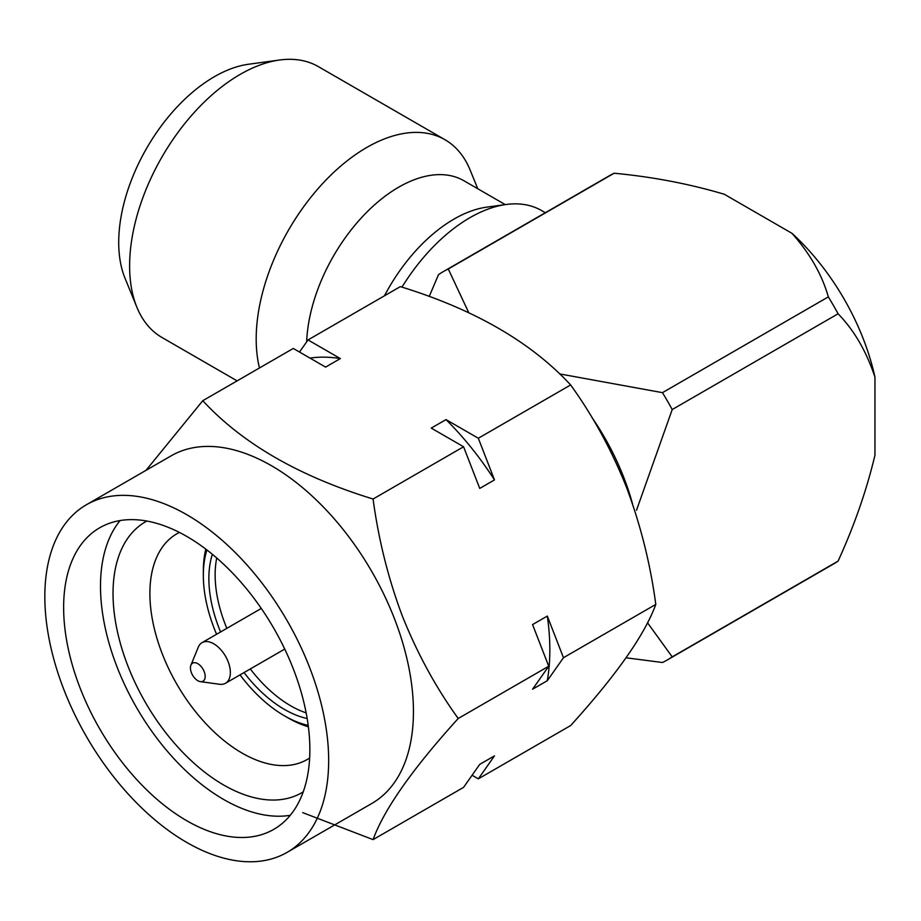 <?xml version="1.0" encoding="UTF-8"?>
<svg xmlns="http://www.w3.org/2000/svg" width="921" height="921" viewBox="0 0 921 921"><rect width="100%" height="100%" fill="white"/><g stroke="black" fill="none" stroke-linecap="round" stroke-linejoin="round"><path stroke-width="1.38" d="M591.846 417.317A172.031 99.318 60 0 1 632.531 503.937M478.321 438.246L494.485 479.899A221.547 127.915 -120 0 0 446.006 419.596L478.321 438.246L570.64 384.955C593.066 416.062 611.648 450.104 626.395 487.071C640.602 524.912 650.399 564.02 655.798 604.406C644.781 634.696 616.391 675.081 570.64 725.552L478.321 778.855L472.093 775.252M86.401 504.754L171.179 455.814A200.697 115.873 60 0 1 394.43 618.647A200.697 115.873 60 0 1 371.877 803.434L287.099 852.374A200.697 115.873 60 0 1 63.848 689.541A200.697 115.873 60 0 1 86.401 504.754A200.697 115.873 60 0 1 309.652 667.587A200.697 115.873 60 0 1 287.099 852.374M302.756 812.644L373.074 839.618C384.08 809.329 412.47 768.954 458.221 718.484C436.036 687.791 417.455 653.749 402.465 616.356C388.386 578.998 378.577 539.89 373.074 499.021C299.152 476.318 242.396 443.542 202.77 400.704L145.99 470.355M290.265 815.292A174.115 100.527 60 0 1 116.99 666.816A174.115 100.527 60 0 1 120.098 520.561M80.127 688.091A174.115 100.527 60 0 1 99.698 527.779A174.115 100.527 60 0 1 293.373 669.049A174.115 100.527 60 0 1 273.802 829.349A174.115 100.527 60 0 1 80.127 688.091M303.228 791.876A156.386 90.293 60 0 1 127.846 665.837A156.386 90.293 60 0 1 146.865 521.044M179.422 532.43A130.322 75.246 -120 0 0 176.878 533.777A130.322 75.246 -120 0 0 162.234 653.772A130.322 75.246 -120 0 0 307.2 759.514A130.322 75.246 -120 0 0 309.652 757.983M308.385 726.807A119.903 69.225 60 0 1 288.123 717.943L284.439 715.813A114.688 66.208 60 0 1 284.428 715.813A114.688 66.208 60 0 1 240.036 674.897M308.213 725.426A114.688 66.208 60 0 1 284.439 715.813L288.123 717.943M216.734 557.999A106.871 61.695 -120 0 0 226.842 628.341M250.305 668.968A106.871 61.695 -120 0 0 290.702 705.808A106.871 61.695 -120 0 0 306.163 712.889M307.177 718.507A106.871 61.695 60 0 1 284.439 709.423A106.871 61.695 60 0 1 244.03 672.583M220.58 631.956A106.871 61.695 60 0 1 212.371 554.304M190.923 665.169L198.28 647.187A23.462 13.539 60 0 1 202.044 642.651A23.462 13.539 60 0 1 213.776 643.814A23.462 13.539 60 0 1 229.099 664.49A23.462 13.539 60 0 1 225.495 683.278A23.462 13.539 60 0 1 219.693 684.28L200.444 681.655A10.43 6.021 60 0 1 197.808 680.7A10.43 6.021 60 0 1 190.923 665.169A10.43 6.021 60 0 1 197.808 663.673A10.43 6.021 60 0 1 205.061 674.828A10.43 6.021 60 0 1 200.444 681.655M477.769 188.747L470.09 169.948A156.386 90.293 120 0 0 462.86 156.466A156.386 90.293 120 0 0 444.97 139.716L318.39 66.634A156.386 90.293 120 0 0 279.662 60.003L248.543 64.251A135.318 78.124 120 0 0 146.738 148.108A135.318 78.124 120 0 0 125.014 278.211L136.895 307.28A156.386 90.293 120 0 0 144.113 320.75A156.386 90.293 120 0 0 162.004 337.512L237.111 380.868M279.662 60.003A156.386 90.293 120 0 0 162.004 156.927A156.386 90.293 120 0 0 136.895 307.28M545.336 212.705L541.629 210.575A143.354 82.763 120 0 0 506.124 204.497A143.354 82.763 120 0 0 401.97 287.145M506.124 204.497L486.875 207.121A130.322 75.246 120 0 0 384.471 295.791M505.249 204.612L463.862 180.723A130.322 75.246 120 0 0 365.384 213.614A130.322 75.246 120 0 0 306.647 341.898M444.97 139.716A156.386 90.293 120 0 0 312.346 195.436A156.386 90.293 120 0 0 259.469 367.963M216.573 634.258A114.688 66.208 60 0 1 203.334 575.349A114.688 66.208 60 0 1 206.903 549.952M203.334 575.349L203.334 571.101A119.903 69.225 60 0 1 205.797 549.112M299.509 352.041L308.028 339.93L340.344 358.591A221.547 127.915 -120 0 0 309.974 358.085M340.344 358.591L325.597 367.099L293.281 348.449L202.77 400.704M373.074 839.618L463.574 787.363L479.737 764.372L494.485 755.865L478.321 778.855M547.316 616.068L563.468 657.709L547.316 680.7A221.547 127.915 -120 0 0 547.316 616.068L532.568 624.576L548.732 666.228L532.568 689.219L547.316 680.7M494.485 479.899L479.737 488.418L463.574 446.766L431.258 428.104L446.006 419.596M373.074 499.021L463.574 446.766M308.028 339.93L400.347 286.627C474.257 309.329 531.026 342.105 570.64 384.955M458.221 718.484L548.732 666.228M563.468 657.709L655.798 604.406M559.611 373.903L662.464 392.657L828.336 296.884A224.16 129.424 60 0 1 838.087 313.785L672.215 409.546L636.503 510.269M662.464 392.657A224.16 129.424 60 0 1 672.215 409.546M647.532 622.78L672.215 656.88A224.16 129.424 60 0 1 667.437 659.873A224.16 129.424 60 0 1 662.464 662.51L626.084 657.801M672.215 656.88L838.087 561.108A224.16 129.424 60 0 1 833.321 564.113L667.437 659.873M838.087 561.108C854.262 525.741 866.546 490.444 874.95 455.204L874.95 377.126C866.431 351.408 854.147 330.294 838.087 313.785M828.336 296.884C821.958 274.539 809.824 253.333 791.91 233.289A172.031 99.318 60 0 1 874.95 377.126M791.91 233.289L724.297 194.262C689.242 183.855 652.517 176.844 614.146 173.229L448.274 268.99L468.789 312.749M429.221 296.481L438.511 274.631A224.16 129.424 60 0 1 443.289 271.626L609.161 175.853A224.16 129.424 60 0 1 614.146 173.229M443.289 271.626A224.16 129.424 60 0 1 448.274 268.99M202.044 642.651L261.288 608.447M225.495 683.278L284.739 649.075"/></g></svg>
